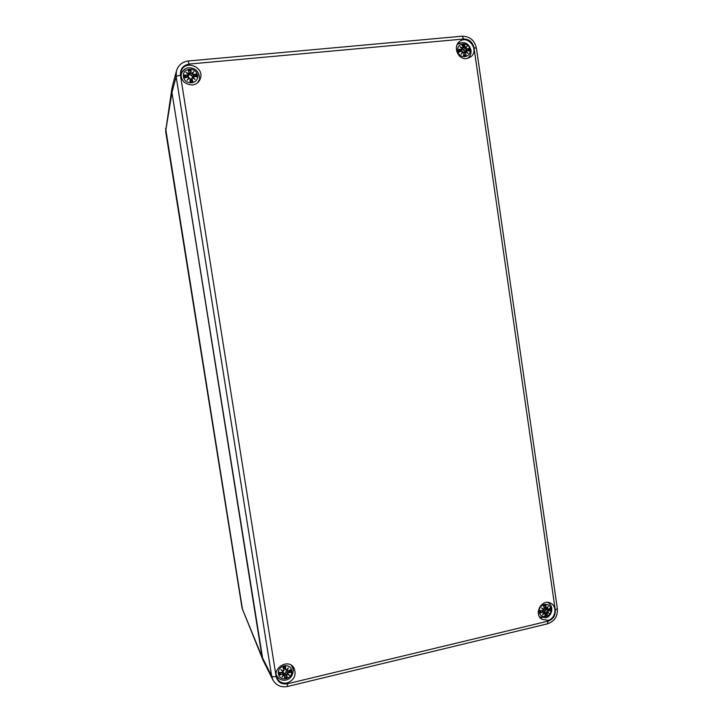 <?xml version="1.0" encoding="UTF-8"?>
<svg xmlns="http://www.w3.org/2000/svg" width="723" height="723" viewBox="0 0 723 723"><rect width="100%" height="100%" fill="white"/><g stroke="black" fill="none" stroke-linecap="round" stroke-linejoin="round"><path stroke-width="1.08" d="M180.461 75.291C178.003 75.581 176.566 76.06 176.159 76.728L271.658 676.068C272.273 676.8 273.755 676.927 276.114 676.448L180.461 75.291C180.099 69.01 182.964 65.269 189.065 64.085L188.215 61.012C182.223 61.826 178.301 65.124 176.448 70.89L172.237 86.751L171.957 92.463L262.088 656.999L242.106 608.332L262.865 659.774L171.957 92.463L171.938 88.188L165.63 131.188L242.088 608.215M262.088 656.999L263.28 660.705L272.86 679.846L271.658 676.068L262.088 656.999M547.944 620.307L541.97 619.322C532.896 613.972 542.304 597.659 551.089 603.452C557.623 606.922 555.4 618.897 547.944 620.307M192.381 84.989C184.257 84.374 180.452 80.045 180.985 72.011C183.741 59.114 204.889 66.462 200.361 78.671C198.988 82.341 196.331 84.446 192.381 84.989M466.525 58.608C458.228 59.864 452.67 46.986 459.295 41.807C467.709 33.945 479.927 50.14 470.745 56.9L466.525 58.608M287.212 682.91C282.648 683.723 279.259 682.187 277.054 678.291C271.514 667.98 288.938 657.84 294.125 668.305C296.538 675.155 294.234 680.027 287.212 682.91M293.312 670.664L293.023 666.733M276.394 676.457L279.385 678.825M468.784 58.057L469.869 55.96M459.973 42.928L457.776 43.561M199.801 80.018L198.518 73.312M185.332 68.766L180.741 73.484M549.688 603.85L548.775 602.548M540.117 617.623L541.644 617.84M197.632 82.774L198.997 80.19L198.292 82.151M180.867 76.177L181.31 74.126L181.084 77.108M197.515 75.382C199.015 84.311 184.826 85.675 183.452 76.701C181.97 67.736 196.186 66.435 197.515 75.382M187.826 76.963L184.835 77.912L187.826 76.963L188.739 77.46L187.23 80.217L189.372 77.967L190.086 78.744L190.059 81.997L192.878 81.735L192.02 78.554L192.49 77.668L195.102 79.467L192.951 77.063L193.656 76.412L196.647 76.801L192.951 76.593L191.333 75.743L190.059 74.144L190.999 69.878L188.17 70.14L189.155 72.878L188.703 73.728L185.974 72.309L188.242 74.333L187.519 75.029L184.383 75.075L186.914 77.126M193.457 76.304L196.204 73.972L193.348 74.478L192.454 73.936L193.845 71.568L191.821 73.439L191.089 72.698L190.999 69.878M193.348 74.478L195.888 74.189M192.454 73.936L193.366 74.65L193.104 76.439M193.845 71.568L191.333 75.743M191.089 72.698L191.821 73.439M192.282 73.954L191.866 73.629L193.276 72.282L192.291 73.945M189.155 72.878L188.17 70.14M188.703 73.728L189.327 73.095L188.414 70.447M185.974 72.309L188.685 73.918L188.387 74.37M187.519 75.029L188.242 74.333M188.378 74.333L186.796 72.887L188.378 74.315L188.188 76.837M189.29 72.896L189.408 74.596L188.468 76.005M188.739 77.46L187.79 76.855L185.124 77.695M187.23 80.217L189.372 77.967M190.086 78.744L189.309 77.84L187.826 79.403L188.92 77.939M190.276 80.063L190.212 78.69L189.318 77.84M192.878 81.735L191.098 80.316L190.285 80.398L190.059 81.997M192.02 78.554L192.634 81.401M192.49 77.668L191.008 80.136L191.993 77.831M193.656 76.412L192.951 77.063M193.628 76.304L196.322 76.647M192.797 77.135L195.102 79.467M192.49 77.542L194.324 78.798L192.49 77.542L191.993 77.84M192.643 77.65L192.788 77.144M189.372 73.945L190.077 73.891M291.74 670.673C293.149 679.078 279.674 682.313 278.391 673.845C276.981 665.404 290.483 662.232 291.74 670.673M281.193 672.498L279.729 675.056L282.648 674.216L283.515 674.622L282.015 677.053L284.121 675.011L284.79 675.625L284.681 678.291L287.356 677.65L286.624 675.183L287.076 674.306L289.489 675.273L287.519 673.664L288.188 672.896L290.944 672.39L288.215 671.016M282.359 672.39L279.304 672.381L282.359 672.489L283.172 671.577L282.359 672.489L279.62 672.489M287.899 671.08L290.529 669.724L287.899 671.08L287.049 670.718L288.314 667.835L286.444 670.329L285.748 669.67L285.585 666.479L282.91 667.112L283.913 670.104L283.488 671.025L280.831 669.606L283.045 671.667M287.049 670.718L287.899 671.17L290.284 669.95M287.908 671.17L286.444 670.329M288.314 667.835L287.79 668.703M285.748 669.67L284.256 667.989L285.585 666.479M287.781 668.712L286.886 670.691L286.624 670.248M283.913 670.104L282.91 667.112M283.488 671.025L284.058 670.122L283.615 668.332M280.831 669.606L283.461 671.143L284.058 670.122L283.606 668.26M283.109 671.251L281.627 670.158L283.461 671.143M283.136 667.392L283.579 668.151M282.648 674.216L280.036 674.794M283.515 674.622L281.862 672.498M282.015 677.053L282.585 676.33M284.79 675.625L284.121 675.011M283.561 674.351L283.136 672.408L284.428 673.456L284.681 678.291M283.606 674.396L284.049 674.83L282.603 676.294M286.624 675.183L287.356 677.65M287.076 674.306L286.471 675.183L285.151 673.637L286.67 670.592M288.188 672.896L287.519 673.664M285.856 671.757L288.757 674.83L287.067 674.125L287.067 673.52L289.489 675.273M287.13 677.37L285.151 673.637M283.515 667.998L284.293 667.808M285.251 673.863L284.564 674.035M466.715 48.839L465.775 48.333L466.697 49.001L469.001 48.396L465.305 50.89M470.049 49.733C471.342 58.111 458.888 59.313 457.713 50.89C456.439 42.485 468.911 41.347 470.049 49.733M461.861 51.134L459.024 52.029L461.861 51.134L462.675 51.604L461.166 54.189L463.235 52.074L463.841 52.806L463.588 55.888L466.064 55.653L465.531 52.652L465.964 51.821L468.07 53.538L466.371 51.261L466.977 50.655L469.39 51.044L466.95 50.556M465.946 48.324L466.995 46.127L465.395 47.854L464.455 44.528L461.979 44.763L463.045 47.32L462.657 48.107L460.081 46.778L462.25 48.667L461.599 49.318L458.635 49.363L459.701 51.695M466.995 46.127L463.389 50.149L462.368 48.857M464.735 47.158L465.395 47.854M463.1 47.239L464.455 44.528M465.377 51.261L463.389 50.149M465.766 48.342L465.187 48.486L465.404 48.034L466.543 46.796L465.775 48.333M463.045 47.32L462.331 48.911M461.979 44.763L463.118 47.311L462.16 44.98M462.657 48.107L463.127 47.32M460.081 46.778L462.621 48.278M461.599 49.318L462.25 48.667M460.804 47.275L462.187 49.2L460.605 51.17L459.665 51.324M462.675 51.604L461.798 51.035L459.295 51.821M461.166 54.189L463.235 52.074M463.841 52.806L463.154 51.966L461.735 53.43L462.449 52.264M463.154 51.966L463.931 52.824L463.588 55.888M465.531 52.652L466.064 55.653M465.964 51.821L463.868 53.791M466.977 50.655L466.371 51.261M463.841 52.381L466.57 50.619L469.119 50.908M465.874 51.713L466.199 51.333L468.07 53.538M465.856 55.337L463.805 54.568M551.007 609.118C552.218 617.026 540.361 619.873 539.25 611.902C538.048 603.958 549.932 601.165 551.007 609.118M540.885 610.628L540.524 613.032L543.298 612.245L544.076 612.625L542.575 614.939L544.609 613.005L545.178 613.592L544.871 616.141L547.23 615.58L547.212 612.39L549.155 613.366L547.6 611.794L548.17 611.08L550.402 610.682L546.226 609.01M547.926 609.444L550.04 608.179L547.926 609.362L547.203 609.019L548.142 606.362L546.669 608.639L545.702 605.061L543.344 605.621L544.428 608.395L544.067 609.254L541.554 607.916L543.678 609.851L543.045 610.519L540.162 610.519L543.018 610.619L543.759 609.787M547.926 609.362L549.86 608.377M547.203 609.019L547.419 609.48M548.142 606.362L547.031 608.992M546.037 608.016L546.669 608.639M547.013 608.992L544.347 607.916M543.759 606.407L545.702 605.061M547.428 609.489L544.428 608.142M544.428 608.395L543.344 605.621M544.067 609.254L544.5 608.35L543.533 605.847M541.554 607.916L543.678 609.851M543.045 610.519L543.759 609.769L542.295 608.45L543.271 609.173M543.018 610.619L540.452 610.619M543.298 612.245L540.795 612.797M544.076 612.625L541.337 610.628M542.575 614.939L544.175 612.598L542.196 610.628M545.178 613.592L544.609 613.005M545.25 613.574L544.871 616.141M544.148 612.652L543.163 614.198M546.796 613.203L547.23 615.58M547.212 612.39L546.633 613.203L544.148 612.047L544.645 610.329L546.236 609.218M548.17 611.08L547.6 611.794M544.645 610.329L549.155 613.366M547.031 615.309L545.232 613.294M542.485 610.89L545.052 613.005L544.979 615.897M165.648 131.279L171.957 92.463L176.159 76.728L176.448 70.89M189.065 64.085L463.687 39.015C469.191 39.096 472.625 42.024 473.999 47.781L476.412 48.17L557.352 608.685C557.795 616.358 554.514 621.409 547.501 623.822L287.483 686.479L287.347 683.786C281.383 684.609 277.641 682.169 276.114 676.448M547.501 623.822L548.07 621.129L287.347 683.786M463.687 39.015L462.16 36.195L188.224 61.003M557.352 608.685L555.255 610.031C555.535 615.644 553.14 619.34 548.07 621.129M473.999 47.781L555.255 610.031M181.31 74.126C182.268 70.89 184.356 68.802 187.564 67.863C193.972 67.42 197.894 70.104 199.322 75.924L199.313 76.023M196.204 73.972L196.647 76.801M184.835 77.912L184.383 75.075M190.863 70.239L190.944 72.743L190.059 74.144M184.763 75.228L187.528 75.201L187.14 77.054M190.194 81.636L190.285 80.199M195.581 74.37L195.951 76.593M188.549 70.827L190.818 70.619M185.404 77.605L185.052 75.355M192.49 81.184L190.194 81.401M293.149 669.209L291.459 665.359M276.141 674.315L276.647 675.634L276.141 674.604M290.529 669.724L290.944 672.39M279.729 675.056L279.304 672.381M285.458 666.85L285.603 669.661L284.256 667.989M290.592 672.291L288.143 672.733L287.528 671.242M289.95 670.131L290.257 672.191M283.208 667.573L285.386 667.058M280.262 674.568L279.909 672.489M286.968 677.017L284.826 677.532M457.505 44.383L457.153 44.709L457.505 44.383C464.021 40.886 468.531 42.793 471.016 50.104C471.387 53.375 470.366 56.06 467.962 58.147L467.962 58.147M469.001 48.396L469.39 51.044M459.024 52.029L458.635 49.363M465.061 50.89L466.697 49.001L468.73 48.595M464.338 44.871L464.573 47.203L462.711 48.441M458.969 49.516L461.572 49.48L459.828 51.387M462.349 48.658L460.849 47.32M467.42 52.887L465.937 51.704L463.931 52.734M468.387 48.766L468.703 50.827M462.34 45.377L464.22 45.233M459.457 51.767L459.15 49.634M465.657 55.138L463.732 55.337M547.944 602.44L547.926 602.422C550.076 603.786 551.351 605.738 551.776 608.287C552.182 614.722 547.374 617.722 546.19 617.731L539.62 616.918M550.04 608.179L550.402 610.682M540.524 613.032L540.162 610.519M545.594 605.404L545.874 608.016L544.021 607.067M550.095 610.592L548.106 610.926L546.001 609.191M549.48 608.603L549.724 610.51M543.615 606.046L545.467 605.621M540.931 612.607L540.623 610.628M546.823 614.993L545.052 615.445M165.621 128.432L242.612 610.14M287.465 686.479C281.021 687.654 276.15 685.449 272.86 679.846M476.412 48.17C474.586 40.28 469.833 36.295 462.16 36.195M188.884 77.515L187.79 76.855M192.942 76.593L192.164 77.668M276.647 675.634C278.617 679.087 281.572 680.587 285.522 680.135C288.495 679.629 293.249 677.279 293.195 669.344L291.685 665.522M283.172 671.568L282.359 672.489M284.808 677.948L284.907 675.562M283.642 674.559L283.308 673.113M462.783 51.64L461.807 51.035M463.705 55.599L463.931 52.824M467.483 52.933L465.955 51.704M544.021 609.372L544.5 608.341M543.09 614.306L544.166 612.616"/></g></svg>
